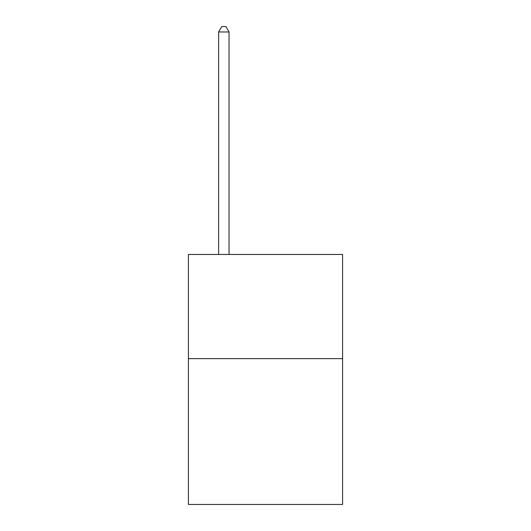 <?xml version="1.0" encoding="UTF-8"?>
<svg xmlns="http://www.w3.org/2000/svg" width="531" height="531" viewBox="0 0 531 531"><rect width="100%" height="100%" fill="white"/><g stroke="black" fill="none" stroke-linecap="round" stroke-linejoin="round"><path stroke-width="0.8" d="M342.581 358.624L342.581 504.45L188.419 504.45L188.419 254.462L342.581 254.462L342.581 358.624L188.419 358.624M229.04 254.462L229.04 31.966L218.626 31.966L218.626 254.462M218.626 31.966L221.752 26.55L225.921 26.55L229.04 31.966"/></g></svg>
